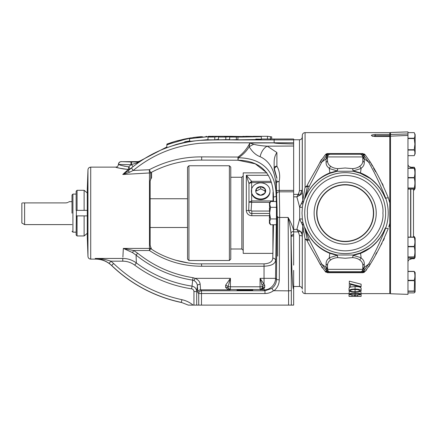 <?xml version="1.0" encoding="UTF-8"?>
<svg xmlns="http://www.w3.org/2000/svg" width="437" height="437" viewBox="0 0 437 437"><rect width="100%" height="100%" fill="white"/><g stroke="black" fill="none" stroke-linecap="round" stroke-linejoin="round"><path stroke-width="0.66" d="M299.706 230.889L296.876 229.409L298.252 231.905A2.759 0.535 138.2 0 1 299.706 230.889L300.011 231.135C301.497 232.631 302.24 234.374 302.251 236.357L302.251 289.152A2.759 2.759 0 0 0 299.492 286.486L293.648 286.486L293.648 270.356L293.648 305.113L201.49 305.113L201.49 293.522L264.969 293.522C268.11 293.495 270.94 292.561 273.475 290.709L288.573 290.856L288.573 305.113M321.577 159.423L320.13 161.996L325.15 154.922L326.701 155.108L321.812 162.061L309.309 186.26L306.954 185.867L307.451 186.413L305.075 187.249L305.075 132.64A2.759 2.759 0 0 0 302.317 135.301L302.317 191.859L302.808 200.446L305.075 187.249L306.954 185.867C310.991 177.69 316.803 168.726 320.13 161.996L320.086 162.089M150.497 179.607L151.59 177.733L151.59 172.233C167.158 164.093 183.846 160.046 201.659 160.089L201.697 156.888C183.294 156.768 165.825 161.051 149.296 169.725L149.465 172.959L122.759 174.489L129.587 172.233L133.187 170.457L149.296 169.725L150.749 172.686L150.749 179.039L150.153 181.169L150.153 245.086L150.639 246.998M273.496 201.495L273.453 196.945C275.026 196.83 275.916 196.606 276.135 196.262C276.026 173.571 264.298 158.227 238.394 157.757L237.974 157.757L237.985 160.237L238.394 157.757C242.901 154.878 246.501 151.213 249.188 146.777C252.286 151.863 255.929 155.168 260.108 156.692C270.153 161.291 275.518 171.621 276.2 187.686L276.255 201.495M272.956 253.373A5.517 5.517 0 0 0 272.923 253.373L243.218 253.373L243.218 172.883L266.92 172.883L255.23 163.809L237.985 160.237C262.298 160.685 273.344 175.303 273.453 196.945M413.484 237.105L413.484 189.106M72.007 213.13L72.007 195.006L72.007 213.13M237.111 290.102L244.605 289.873M241.158 289.906L240.159 289.928M239.525 289.95L238.963 289.966M238.373 289.993L237.925 290.021M237.531 290.048L237.231 290.081M252.258 290.048L244.895 289.873L252.799 290.152L244.895 290.425L236.991 290.152M276.9 178.509L274.146 169.299L274.146 162.258C274.168 158.38 275.086 155.14 276.905 152.54L267.253 146.166L293.648 146.024L293.648 145.384L293.648 234.451C291.998 234.784 291.157 235.543 291.129 236.723C291.173 236.28 292.014 235.996 293.648 235.871M293.648 191.821L279.319 191.821L279.669 213.13L279.287 279.806A2.759 0.464 -179.7 0 1 276.528 279.341C276.413 283.072 274.878 286.104 271.923 288.425L264.969 290.763L264.969 293.522M293.648 289.015C292.588 290.403 291.413 266.024 291.129 236.723L290.993 233.385C290.583 228.502 289.627 223.192 288.136 217.457C290.813 222.296 292.653 226.628 293.648 230.446M299.492 235.538L298.405 232.08A2.759 0.568 -38 0 1 300.011 231.135A5.517 4.124 1.6 0 1 302.317 234.396L302.251 236.357A2.759 0.841 0 0 0 299.492 235.543L299.492 286.486M122.759 174.489L128.281 169.474C120.568 168.463 116.362 167.682 115.652 167.136C116.368 167.682 120.574 168.463 128.281 169.474L130.057 168.961L127.828 171.064L122.759 174.489L149.465 172.959A2.759 2.409 0 0 0 150.749 172.686L151.59 172.233M87.963 169.796L87.963 256.459L87.285 237.045L87.285 189.21L87.963 169.796C88.176 168.174 89.093 167.289 90.721 167.136L115.652 167.136L119.301 168.119M119.727 168.218L123.332 168.922M123.398 168.933L128.281 169.474L128.811 166.852L130.057 168.961L139.621 161.674L138.07 162.051A2.759 1.748 91.6 0 0 136.77 163.017L139.621 161.674L139.682 161.127L166.83 146.974M125.752 171.719L122.819 174.429M302.388 219.308L302.912 222.526L304.698 228.081C304.605 226.601 305.709 229.731 307.511 233.216L310.183 237.548L313.324 241.508C318.016 246.665 323.56 250.477 329.951 252.947L337.162 255L353.205 255L360.416 252.947L369.478 248.178C370.986 247.358 373.52 245.119 377.093 241.453L380.261 237.433L382.921 233.085C384.762 229.43 385.773 226.661 385.68 228.103C387.373 223.252 388.22 218.26 388.225 213.13C388.214 207.974 387.368 202.981 385.68 198.152C385.773 199.583 384.762 196.83 382.932 193.187L380.266 188.828L377.093 184.807C373.52 181.142 370.986 178.897 369.478 178.078L360.416 173.309L353.205 171.255L337.162 171.255L329.951 173.309C323.566 175.974 318.841 178.717 313.34 184.731C311.04 187.326 309.101 190.09 307.517 193.034C305.709 196.519 304.605 199.66 304.698 198.174L302.912 203.729L302.388 206.947L302.022 213.13L302.388 219.308A2.759 0.699 -6.9 0 0 299.667 218.997L299.667 207.258L296.876 196.847L300.011 195.12A5.517 4.124 178.4 0 0 302.317 191.859L302.251 189.898A2.759 0.841 0 0 1 299.492 190.712L299.492 190.827M277.129 216.954L277.129 209.301L276.883 220.286C276.708 226.246 276.501 227.458 276.26 223.919M304.742 198.054L309.309 186.26L307.451 186.413L304.698 198.174A2.759 2.742 152.2 0 0 304.742 198.054C304.594 199.687 305.753 196.41 307.539 192.946C309.527 189.532 309.942 188.571 313.296 184.605C317.879 179.41 323.38 175.51 329.798 172.905L337.085 170.883L337.162 171.255L337.779 168.649L345.181 167.999L352.588 168.649L353.205 171.255L353.282 170.883L360.569 172.905C367.211 175.641 372.723 179.558 377.109 184.654C380.469 188.631 380.944 189.696 382.91 193.094C384.729 196.716 385.767 199.616 385.636 198.027C380.277 184.436 374.585 172.446 368.555 162.061L363.666 155.108L365.217 154.922L362.994 154.518L362.836 153.54L365.217 154.922L370.237 161.996C376.716 172.347 382.725 184.256 388.258 197.726L389.799 202.905L389.799 293.615L361.115 293.615L361.115 294.199L360.831 291.189M349.026 293.615L305.075 293.615L305.075 239.012L302.808 225.809L302.273 235.778M313.078 251.614L315.317 255.476M315.918 256.524L316.94 258.316M317.136 258.666L320.081 264.156M321.577 266.832L322.353 267.99M325.166 271.366L326.024 272.295M368.79 266.832L370.237 264.259L365.217 271.339L362.836 272.715L364.371 272.278M365.31 271.24L366.676 269.727M375.716 254.318L376.814 252.428M380.933 245.146L381.993 243.169M383.276 240.667L384.352 238.444M389.799 223.351L388.783 226.994M388.258 228.529L385.636 228.229L388.258 228.529C382.725 242 376.716 253.908 370.237 264.259A2.759 1.644 -154.2 0 0 368.555 264.194C374.585 253.81 380.277 241.819 385.636 228.229C385.767 226.639 384.724 229.545 382.91 233.161C380.949 236.554 380.469 237.624 377.115 241.601C372.559 246.79 367.042 250.707 360.569 253.351L360.416 252.947M327.531 272.715L362.836 272.715L362.994 271.738L327.373 271.738L327.531 272.715L325.15 271.339L320.13 264.259C316.803 257.535 310.991 248.566 306.954 240.394L305.075 239.012L309.309 240L321.812 264.194A2.759 1.644 -25.8 0 0 320.13 264.259M349.321 283.476L349.321 281.144L361.115 284.181L361.115 286.617L349.321 283.476L349.321 287.114L350.501 287.114L350.501 284.662M355.073 286.579C358.373 286.492 360.388 287.005 361.115 288.114L361.115 290.681C360.416 289.545 358.406 289.015 355.073 289.097L355.073 286.579L350.501 287.033M355.073 289.097C351.736 289.021 349.72 289.551 349.026 290.681L349.026 288.114L350.245 287.114M361.115 295.516L361.115 294.199C360.41 294.828 358.395 295.095 355.073 295.013C351.747 295.095 349.731 294.828 349.026 294.199L349.026 296.373L361.115 296.373L361.115 294.199C360.416 293.473 358.406 293.129 355.073 293.172C351.736 293.129 349.72 293.473 349.026 294.199L349.316 291.184M298.903 193.389L298.405 194.175L299.492 190.712L299.492 139.769C301.126 139.616 302.043 138.731 302.251 137.103L302.317 135.301M389.799 202.905L389.799 136.491L375.17 136.491L389.799 136.426L389.799 132.64L305.075 132.64M260.108 156.692A11.499 6.894 109.2 0 1 267.253 146.166C262.074 145.892 257.557 145.27 253.7 144.297L249.893 143.014L274.146 142.883C274.152 143.167 277.391 143.434 283.859 143.686L293.648 143.997L293.648 139.9L236.581 139.933C222.717 139.709 210.23 139.878 199.119 140.441C173.281 143.085 150.721 152.267 131.444 167.977L127.828 171.064A2.3 0.546 -131.9 0 1 129.587 172.233M361.12 257.743L361.17 258.12C363.3 259.496 364.338 261.452 364.283 263.992L364.289 267.389A2.759 2.261 -0.9 0 0 362.918 269.241L362.863 265.876C362.907 263.32 361.858 261.364 359.711 260.01C358.029 258.655 355.652 257.857 352.588 257.606L353.282 255.372L361.12 257.743L360.569 253.356L353.282 255.372L353.205 255L352.588 257.606L345.181 258.256L337.779 257.606C334.709 257.857 332.333 258.66 330.656 260.01C328.509 261.364 327.455 263.32 327.504 265.876L327.4 271.601A0.83 0.83 90 0 0 328.111 272L327.531 272M390.487 136.164L390.487 293.762L407.961 294.369L407.961 135.426L390.487 136.164L390.487 134.454L407.961 133.973L407.961 131.887L390.487 132.493L390.487 134.454M345.186 241.612A28.487 28.487 0 0 0 373.668 213.13A28.487 28.487 0 0 0 345.186 184.643A28.487 28.487 0 0 0 316.699 213.13A28.487 28.487 0 0 0 345.186 241.612M376.23 213.13A31.043 31.043 0 0 1 345.186 244.174A31.043 31.043 0 0 1 314.137 213.13A31.043 31.043 0 0 1 345.186 182.082A31.043 31.043 0 0 1 376.23 213.13M345.186 184.911A28.219 28.219 0 0 0 316.967 213.13A28.219 28.219 0 0 0 345.186 241.344A28.219 28.219 0 0 0 373.4 213.13A28.219 28.219 0 0 0 345.186 184.911M269.405 215.709L251.816 215.709C248.538 215.479 246.703 213.759 246.299 210.547L246.331 175.292L248.964 183.425L248.975 202.151L248.708 210.454L246.299 210.547M251.384 191.242L251.417 191.93A9.286 8.041 0 0 0 260.692 199.665A9.286 8.041 0 0 0 269.968 191.93L270 191.242A9.314 8.068 180 0 1 260.692 199.004A9.314 8.068 180 0 1 251.384 191.242A9.314 8.068 180 0 1 260.692 182.868A9.314 8.068 180 0 1 270 191.242M410.818 168.163L410.627 167.038L410.627 168.163M410.818 258.141L410.627 259.223C409.005 259.431 408.114 260.348 407.961 261.982M415.15 169.075L414.238 168.316C415.139 171.375 415.139 174.45 414.238 177.542L414.238 177.903C415.134 181.273 415.134 184.643 414.238 188.014L414.899 188.724L415.15 188.189L415.15 169.075L414.238 167.24L414.555 168.283M415.15 238.067L414.238 237.258C415.139 240.295 415.139 243.349 414.238 246.419L414.238 246.779C415.134 250.166 415.134 253.553 414.238 256.94L414.899 257.726L415.15 257.18L415.15 238.067L414.238 236.532L414.396 237.171M407.961 291.277L414.238 291.277L414.866 292.282L415.15 291.676L415.15 272.562L414.238 271.497C415.139 274.409 415.139 277.342 414.238 280.292L414.555 282.116L414.238 291.053L407.961 291.053M407.961 150.049L414.238 150.049C415.139 151.907 415.139 153.775 414.238 155.654L415.15 153.698L415.15 134.58L414.238 132.624C415.139 134.481 415.139 136.349 414.238 138.223L414.243 138.212M407.961 138.223L414.238 138.223L414.915 144.139L414.238 149.738L407.961 149.738M230.774 167.136L230.774 259.119L229.392 260.501L229.392 165.754L230.774 167.136M188.921 260.501L187.539 259.119L187.539 167.136L188.921 165.754L188.921 260.501L229.392 260.501M87.285 192.968L84.128 190.297L84.128 210.366L87.285 210.366L76.147 210.366L77.065 210.366L77.065 190.297L76.147 191.226L76.147 193.717M84.128 235.958L77.065 235.958L76.147 235.03L77.065 235.958L77.065 215.889L76.147 215.889L87.285 215.889L84.128 215.889L84.128 235.958L87.285 233.287M76.415 215.889L76.147 235.03L76.147 232.167L72.924 232.167L72.924 194.088L76.147 194.088L76.147 210.366L76.147 191.226M23.095 202.894L24.609 202.894C21.817 202.894 21.817 202.894 24.609 202.894L65.736 202.894C70.499 201.452 70.499 201.452 65.736 202.894L66.937 202.763M67.008 202.746L67.915 202.446M68.538 202.134L69.221 201.654L72.007 201.654M24.609 202.894L24.609 224.602L72.007 224.602M22.456 202.894L21.85 203.249L21.85 223.012L24.609 224.602M188.331 305.113L181.35 302.393L188.331 305.113L201.49 305.113M293.648 231.43A2.759 1.961 178 0 0 290.993 233.385L291.332 290.621L288.573 290.856L288.136 217.457L279.658 217.457A2.759 0.464 -179.7 0 1 277.118 217.156M276.255 224.76L275.529 278.342C275.72 283.979 270.432 290.124 264.035 289.829L260.059 289.534L262.49 288.07L262.08 288.786L260.354 289.829L264.035 288.333L264.035 289.829L264.969 290.763L201.49 290.763C199.66 291.053 198.742 291.971 198.731 293.522L197.803 292.588L197.393 285.711L196.705 291.577C196.486 288.628 194.924 286.814 192.023 286.137L192.679 280.133L194.044 280.592C196.12 281.892 197.234 283.597 197.393 285.711A2.759 1.426 178.8 0 1 200.151 284.285C199.917 281.718 198.234 279.735 195.104 278.342L194.044 280.592M193.946 305.113L193.946 291.577L196.705 291.577L196.705 305.113M193.094 305.113C189.838 302.409 186.113 300.607 181.918 299.695L181.35 302.393A142.937 142.937 0 0 1 111.681 265.472L111.632 265.559A143.041 143.041 0 0 0 181.251 302.475M293.648 265.122L293.648 231.905L298.252 231.905M273.475 290.709L271.923 288.425M197.803 292.588A2.759 2.759 -45 0 1 200.561 289.829L200.151 284.285M122.895 257.103L123.327 248.413L132.515 252.597L136.076 255.093L136.349 262.937L134.722 265.133C131.16 262.528 127.178 261.211 122.775 261.173L110.834 261.173L113.598 263.484C132.985 281.947 155.758 294.019 181.918 299.695M193.946 291.577C193.837 290.092 193.061 289.179 191.608 288.841C170.714 285.574 151.754 277.67 134.722 265.133M225.65 285.148A2.759 1.546 22.9 0 1 228.043 286.781L230.43 278.342L225.65 285.148L225.579 287.256C226.748 288.912 228.267 289.769 230.135 289.829L228.005 288.087L230.43 289.534L230.135 289.829L200.561 289.829L201.49 290.763L201.49 293.522L198.731 293.522L198.731 305.113M111.632 265.559C107.131 261.337 101.805 259.19 95.654 259.119L95.206 258.453C100.718 258.584 105.929 259.491 110.834 261.173L109.217 263.407L111.681 265.472L113.598 263.484M109.217 263.407C104.847 260.408 100.177 258.759 95.206 258.453L122.775 258.453C127.648 258.442 132.171 259.939 136.349 262.937A125.026 125.026 0 0 0 192.023 286.137L191.608 288.841M293.648 229.409L296.876 229.409L299.667 218.997L302.808 225.809L303.24 229.212M276.905 152.54L276.905 166.186C279.549 170.709 280.286 175.849 279.123 181.612L279.319 191.821A2.759 2.283 177.1 0 0 276.561 194.104L277.129 209.301M276.506 226.005L276.315 224.76M262.08 288.786A2.759 2.201 -139 0 1 264.035 288.333L264.756 287.229L264.696 285.148L260.059 278.342L262.047 285.082L262.49 288.07A2.759 2.016 -154.9 0 1 264.756 287.229M225.579 287.256A2.759 2.048 154.6 0 1 228.005 288.087L228.043 286.781L260.059 286.781L260.059 289.534L230.43 289.534L230.43 278.342L195.104 278.342L193.05 277.708L192.679 280.133A118.995 118.995 0 0 1 136.076 255.093L137.617 253.187L133.629 250.527L132.515 252.597M262.047 285.082A2.759 1.191 152.7 0 1 264.035 283.777L264.035 266.237L201.659 266.237C182.622 266.188 165.224 260.955 149.465 250.527L150.749 248.653L151.59 249.216C164.405 257.999 184.802 264.298 201.659 263.855L264.035 263.855L264.035 266.237C271.432 265.865 275.261 263.877 275.529 260.261A2.759 2.109 2.4 0 0 272.77 258.152L273.496 224.76M95.206 258.453L95.654 259.119L90.721 259.119L90.721 167.136M302.317 234.303L302.48 230.239M293.648 194.35L298.252 194.35L296.876 196.847L293.648 196.847M301.541 203.751A2.759 0.393 -168.2 0 0 302.912 203.729L302.808 200.446L299.667 207.258A2.759 0.699 -173.1 0 0 302.388 206.947M293.648 190.395L279.243 190.395A2.759 0.858 179.3 0 0 276.484 191.253L276.364 182.803L276.2 187.686M276.315 201.495L276.506 200.25M276.26 202.336C276.49 198.906 276.692 199.889 276.861 205.292M276.883 220.286L276.528 279.341L275.529 278.342L260.059 278.342L260.059 286.781L262.457 286.781A2.759 1.59 -23.5 0 1 264.696 285.148M151.59 249.216L150.749 247.216L150.749 248.653A2.759 2.119 0 0 0 149.465 248.413L149.465 250.527L133.629 250.527L123.327 248.413L149.465 248.413L149.465 172.959M150.497 246.648L150.383 246.315M150.29 245.998L150.153 245.086M303.513 231.058L303.753 232.5M299.706 195.366A2.759 0.535 -138.2 0 1 298.252 194.35L298.405 194.175A2.759 0.568 -142 0 0 300.011 195.12L302.251 189.898L302.251 137.103M302.808 225.809L302.912 222.526A2.759 0.393 -11.8 0 0 301.541 222.504M276.419 182.333L276.364 182.803L276.419 182.333C276.572 181.634 277.473 181.393 279.123 181.612C277.5 181.705 276.583 182.098 276.364 182.803L276.468 182.092M276.135 196.262L276.2 195.208M276.222 185.998L276.2 186.452L276.222 185.998M272.77 258.152C272.568 261.605 269.656 263.506 264.035 263.855M201.659 266.237L201.523 263.855M187.773 262.834L175.701 260.217M150.383 179.94L150.153 181.169M125.08 166.339L124.469 166.213M123.431 165.973L122.89 165.836M118.547 164.427L118.547 164.427C119.749 165.175 123.168 165.984 128.811 166.852L130.953 164.733L118.547 164.427A2.759 2.731 103.4 0 1 121.278 161.668L138.119 161.614L139.682 161.127M304.698 228.081L307.451 239.842L306.954 240.394L309.309 240L304.742 228.201A2.759 2.742 27.8 0 0 304.698 228.081M375.17 136.491C370.128 135.716 370.128 135.033 375.17 134.459L389.799 134.459M383.156 185.354L382.009 183.125M380.862 180.984L379.584 178.673M375.651 171.817L374.777 170.31M374.591 169.982L373.548 168.158M372.319 165.951L370.286 162.105M365.195 154.889L364.338 153.961M327.679 154.256L325.15 154.922L327.531 153.54L325.997 153.982M293.648 143.997L293.648 145.384M261.299 139.004L293.648 139.004L293.648 139.9M274.42 170.288L274.42 168.988A2.759 2.393 0 0 1 274.146 167.955A2.759 1.77 0 0 1 276.905 166.186L274.682 167.955L274.42 168.988L276.905 177.99M274.146 169.299L274.146 164.121M276.233 185.692L276.31 184.026M276.49 181.929L276.829 179.645M385.68 198.152L388.258 197.726L385.68 198.152M304.742 228.201C304.594 226.563 305.753 229.862 307.544 233.325C309.554 236.761 309.937 237.679 313.324 241.683C317.77 246.796 323.26 250.685 329.798 253.351L329.241 257.743L337.085 255.372L337.779 257.606L337.162 255L337.085 255.372L329.798 253.356L329.951 252.947M329.241 168.513L329.198 168.141C327.056 166.754 326.018 164.793 326.084 162.264L326.078 158.871A2.759 2.261 179.1 0 0 327.45 157.014L327.504 160.379C327.455 162.935 328.509 164.891 330.656 166.246C332.333 167.595 334.704 168.398 337.779 168.649L337.085 170.883L329.241 168.513L329.951 173.309M370.237 161.996A2.759 1.644 154.2 0 1 368.555 162.061L364.289 158.871L364.283 162.264C364.338 164.804 363.3 166.765 361.17 168.141L360.416 173.309M276.441 207.313L276.441 224.76L270.536 224.76L269.634 221.854L270.536 218.942L269.634 213.13L270.536 207.313L276.441 207.313L276.441 201.495L270.536 201.495L269.634 204.407L269.634 217.965M201.659 160.089L237.985 160.237M253.7 144.297A11.499 2.163 152.5 0 0 249.188 146.777L249.893 143.014C246.861 148.973 242.89 153.655 237.974 157.052L237.974 157.757M238.394 157.757L237.974 157.052L201.697 156.888M274.146 142.883L274.146 139.004M184.725 141.812C191.892 140.577 191.838 140.741 184.561 142.315L176.51 144.385L166.83 147.728L166.83 144.887L170.889 143.478L166.934 144.833L171.014 142.904C172.566 142.336 171.473 142.407 175.423 141.304L184.725 138.993L190.204 138.382M255.825 139.07C262.976 139.217 262.959 139.381 255.776 139.556L237.93 139.824L237.93 137.049L241.983 137.054L238.023 137.032L246.304 136.311L261.299 136.519L261.299 139.283M207.996 139.621L189.565 141.402L189.565 138.627L193.301 137.513L197.278 137.032L201.195 136.677L196.748 137.655L211.989 136.311L189.565 138.627M218.451 139.365L214.764 139.829L207.996 139.856L207.996 137.087L213.83 136.306L225.11 136.311L224.673 136.705L230.425 136.311L225.088 136.311M237.93 139.627L229.66 139.829L229.66 137.054L233.577 136.524L225.809 137.054L218.451 137.054L219.095 136.519L214.764 137.054L207.996 137.087M229.66 139.561L218.451 139.829L218.451 137.054M293.648 142.79L237.056 142.817C221.958 142.62 209.613 142.768 200.02 143.265C173.915 145.876 153.119 154.452 133.187 170.457L131.444 167.977M350.501 284.427L360.623 287.049L361.115 286.617M349.026 290.681C349.731 291.714 351.747 292.167 355.073 292.042C358.395 292.167 360.41 291.714 361.115 290.681M355.073 293.172L355.073 292.042M361.109 296.373L357.406 296.281L357.406 294.98M357.406 296.281L355.363 296.313L355.363 295.013M355.363 296.313L354.38 296.352L354.38 295.008M354.38 296.352L352.014 296.308L352.014 294.948M352.014 296.308L349.032 296.373M327.45 269.241A2.759 2.261 0.9 0 0 326.078 267.389L321.812 264.194L326.701 271.148L326.095 267.979L326.084 263.992C326.029 261.452 327.067 259.496 329.198 258.12L329.241 257.743M325.15 271.339L326.701 271.148L327.4 271.601L325.15 271.339M362.994 271.738L365.217 271.339L363.666 271.148L368.555 264.194L364.289 267.389L363.753 270.874L362.994 271.738M362.836 154.256L359.984 154.256L362.836 154.256L362.967 154.654A0.83 0.83 -90 0 0 362.257 154.256M320.13 161.996A2.759 1.644 25.8 0 0 321.812 162.061L326.078 158.871L326.614 155.381L327.4 154.654L327.531 153.54L362.836 153.54M327.417 154.911L327.4 154.654A0.83 0.83 -90 0 1 328.111 154.256L359.984 154.256A2.759 2.759 -90 0 1 362.743 156.921L362.994 154.518L363.666 155.108L364.289 158.871A2.759 2.261 -179.1 0 1 362.918 157.014L362.928 156.38A2.759 2.327 1.1 0 0 364.272 158.276M372.57 136.273L375.17 135.667L389.799 135.667M361.12 168.513L353.282 170.883L352.588 168.649C355.652 168.403 358.029 167.6 359.711 166.246C361.858 164.891 362.907 162.935 362.863 160.379L362.918 157.014M276.441 218.942L270.536 218.942M270.536 207.313L269.405 203.058L269.634 207.892M277.697 256.12L277.697 216.605M190.8 160.57L188.494 160.816M270.487 136.688L267.471 136.311L253.285 136.311M271.694 139.004L271.694 136.841L270.492 136.825M178.006 140.583L174.582 141.544M172.981 142.025L166.912 144.073L166.912 144.844M202.571 136.781L201.195 136.721M205.914 136.404L206.635 136.377M214.239 136.306L211.978 136.311M210.525 136.311L208.389 136.333M190.887 138.174L190.887 137.874L184.687 139.004M192.062 137.841L190.887 137.874M223.039 136.311L215.457 136.306M244.075 136.311L236.373 137.054L229.66 137.054M136.77 163.017L131.422 164.569L131.553 161.974L131.024 161.974L130.953 164.733L131.422 164.569L133.001 166.563M274.146 142.79L274.114 139.9M184.725 138.993C191.914 137.786 191.859 137.961 184.561 139.523L170.889 143.478M255.825 136.311C262.97 136.459 262.921 136.617 255.667 136.792L241.983 137.054M214.764 139.829L214.764 137.054M225.809 139.829L225.809 137.054M236.373 139.829L236.373 137.054M242.196 136.535L230.425 136.311M225.11 136.677L225.11 136.311M363.753 270.874L362.967 271.601L362.743 269.334L362.967 271.601A0.83 0.83 90 0 1 362.257 272L328.111 272M355.073 291.692C352.462 291.807 350.84 291.468 350.206 290.671C350.845 289.829 352.468 289.452 355.073 289.529L357.963 289.709L359.935 290.671C359.312 291.468 357.69 291.807 355.073 291.692L355.073 289.529M355.073 294.811C352.462 294.888 350.84 294.68 350.206 294.194C350.845 293.659 352.468 293.413 355.073 293.456L357.963 293.577L359.935 294.194C359.312 294.68 357.69 294.888 355.073 294.811L355.073 293.456M326.614 155.381L327.4 154.654L327.504 160.379A2.759 2.272 -0.9 0 1 326.084 162.264M327.531 154.256L330.377 154.256A2.759 2.759 90 0 0 327.624 156.921L362.743 156.921L362.863 160.379A2.759 2.272 -179.1 0 0 364.283 162.264M326.084 263.992A2.759 2.272 0.9 0 1 327.504 265.876L327.624 269.334L362.743 269.334L362.863 265.876A2.759 2.272 179.1 0 1 364.283 263.992M359.711 260.01L361.011 258.027M364.272 267.979A2.759 2.327 178.9 0 0 362.928 269.875L362.918 269.241M329.351 258.027L330.656 260.01M330.656 166.246L329.351 168.229M361.011 168.229L359.711 166.246M327.439 156.326L327.45 157.014M273.491 200.933A5.517 2.759 -0.5 0 1 273.059 200.944L273.021 192.351M131.024 161.974L121.175 161.614C119.503 161.794 118.585 162.711 118.411 164.378L118.411 164.372C118.247 166.049 117.329 166.972 115.652 167.136M131.553 161.974L138.07 162.051L138.119 161.614M179.623 140.353L181.246 140.108C183.999 139.403 181.546 139.758 179.623 140.353L178.138 140.911M181.246 140.108L182.513 139.687M250.723 136.491L252.346 136.639L249.237 136.661M252.346 136.639L253.613 136.513M326.614 270.874L327.417 271.344M326.095 267.979A2.759 2.327 -178.9 0 1 327.439 269.875M363.753 155.381L362.945 154.911M327.439 156.38A2.759 2.327 -1.1 0 1 326.095 158.276M269.405 218.167L269.405 223.203L270.536 224.76M273.07 201.495L273.059 200.944L251.652 200.944L251.63 182.546L248.964 183.425L251.63 181.328L246.331 175.292L268.384 175.292M407.961 133.973L407.961 135.426M269.634 212.661L269.405 208.094M269.634 213.595L269.405 217.965M269.405 211.055L251.816 211.055L251.122 210.536L251.652 202.32L248.975 202.151L251.652 200.944L251.652 202.32L270.055 202.32M251.122 210.536L248.708 210.454C249.429 212.792 250.467 213.797 251.816 213.475L251.816 211.055M256.382 193.094A4.976 4.31 180 0 1 256.382 188.779A4.976 4.31 180 0 1 260.692 186.626A4.976 4.31 180 0 1 265.002 188.779A4.976 4.31 180 0 1 265.002 193.094A4.976 4.31 180 0 1 260.692 195.246A4.976 4.31 180 0 1 256.382 193.094L260.692 195.246L265.002 193.094L265.002 191.002L260.692 188.85L256.382 191.002L256.382 188.779L256.382 191.002M414.795 188.844L414.238 190.029L413.484 190.029M414.238 167.24L411.747 167.24M411.878 167.295L414.238 167.295M414.855 257.792L414.238 258.715L412.304 258.715M414.238 236.532L413.484 236.532M413.484 236.63L414.238 236.63M414.899 257.726L414.238 258.141L407.961 258.141M407.961 257.147L414.238 257.147M414.238 237.105L407.961 237.105M414.238 246.419L407.961 246.419M407.961 237.258L414.238 237.258M414.238 256.94L407.961 256.94M407.961 246.779L414.238 246.779M414.899 188.724L414.238 189.106L407.961 189.106M407.961 188.221L414.238 188.221M414.238 168.163L407.961 168.163M414.238 177.542L407.961 177.542M407.961 168.316L414.238 168.316M414.238 188.014L407.961 188.014M407.961 177.903L414.238 177.903M407.961 280.652L414.238 280.652M414.866 292.282L414.238 292.877L407.961 292.877M414.238 271.361L407.961 271.361M414.238 280.292L407.961 280.292M407.961 271.497L414.238 271.497M407.961 138.54L414.238 138.54M414.238 155.654L407.961 155.654L414.238 155.654M407.961 132.624L414.238 132.624L407.961 132.624M265.002 191.269L265.002 188.779L260.692 186.626L256.382 188.779M414.238 150.049L414.238 149.738M260.692 186.626L260.692 188.85M265.002 190.002L265.002 191.002M84.128 190.297L77.065 190.297M76.409 210.366L76.147 232.167M382.899 213.13C384.413 224.159 373.1 250.33 345.181 250.843C317.267 250.33 305.949 224.159 307.468 213.13C305.949 202.096 317.267 175.925 345.181 175.412C373.1 175.925 384.413 202.096 382.899 213.13M385.647 213.13A40.466 40.466 0 0 1 345.181 253.591A40.466 40.466 0 0 1 304.72 213.13A40.466 40.466 0 0 1 345.181 172.664A40.466 40.466 0 0 1 385.647 213.13M149.754 170.55L149.312 170.55M230.774 249.003L241.836 249.003L241.836 177.253L243.218 175.876M410.627 189.106L410.627 237.105M410.818 237.105L410.818 189.106M272.923 253.373L272.923 224.76M410.627 258.141L410.627 259.223M291.332 290.621L291.332 305.113M279.287 279.806C279.161 284.29 277.358 287.972 273.884 290.856M122.775 258.453L122.775 261.173M193.05 277.708C172.413 274.414 153.939 266.237 137.617 253.187M276.484 191.253L276.561 194.104M302.251 289.152L302.317 234.396M375.17 134.459L375.17 136.426L372.329 135.962L372.581 136.333M267.471 139.004L267.471 136.311M327.624 269.334A2.759 2.759 90 0 0 330.377 272M359.984 272A2.759 2.759 -90 0 0 362.743 269.334M270.864 181.328L251.63 181.328L251.63 182.546L271.213 182.546M251.816 215.709L251.816 213.475L269.634 213.475M87.963 256.459C88.176 258.081 89.093 258.972 90.721 259.119M410.627 167.038C409.005 166.825 408.114 165.907 407.961 164.279M410.818 259.212L412.91 258.141M72.924 232.167L72.007 231.249M276.785 203.058L276.441 203.058M389.799 134.022L390.487 134.022M230.774 177.253L241.836 177.253M188.921 165.754L229.392 165.754M187.539 198.753L150.153 198.753M305.075 293.615C303.442 293.462 302.524 292.577 302.317 290.955M299.492 139.769L293.648 139.769M276.785 223.203L276.441 223.203M276.206 186.249L276.43 182.207M270.492 136.688L270.492 139.447M201.195 136.677L201.195 137.054M389.799 292.238L390.487 292.238M269.634 203.058L270.536 201.495M241.836 249.003L243.218 250.385M415.15 188.189L414.587 189.401M415.15 257.18L414.779 257.972M410.818 167.043L412.943 168.163M187.539 227.502L150.153 227.502M72.924 194.088L72.007 195.006"/></g></svg>
